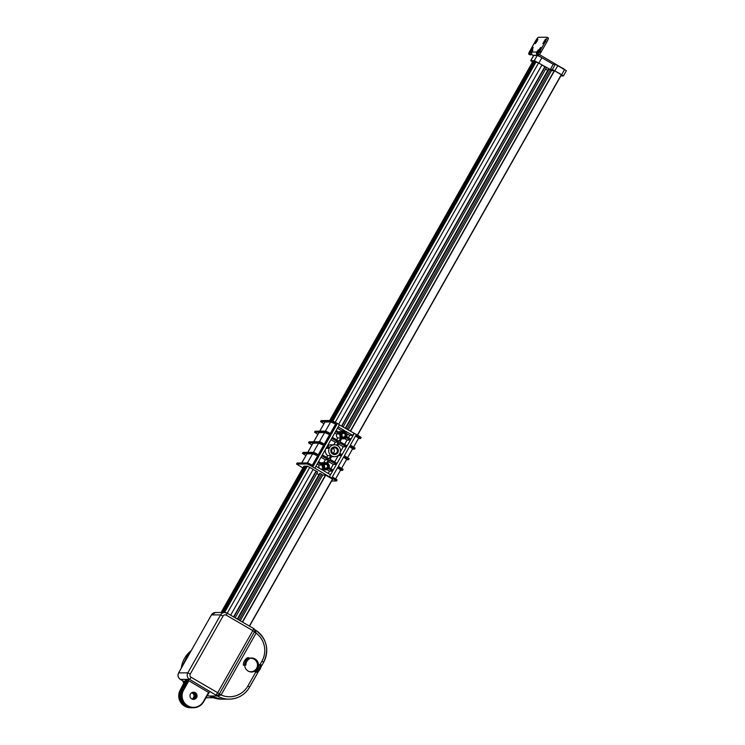 <?xml version="1.0" encoding="UTF-8"?>
<svg xmlns="http://www.w3.org/2000/svg" width="745" height="745" viewBox="0 0 745 745"><rect width="100%" height="100%" fill="white"/><g stroke="black" fill="none" stroke-linecap="round" stroke-linejoin="round"><path stroke-width="1.12" d="M536.782 54.068A4.405 0.615 -59.9 0 0 536.838 54.087L538.123 54.832A4.405 0.615 120.1 0 1 538.067 54.813L536.782 54.068A4.405 0.615 -59.9 0 1 537.434 51.899L538.253 49.934L536.763 52.02L531.939 52.038A2.384 2.356 89.8 0 0 532.815 55.288L537.639 55.27A2.384 2.356 -90.2 0 1 536.763 52.02M531.753 53.985A4.405 0.615 120.1 0 1 530.812 54.86L530.049 54.86A4.405 0.615 120.1 0 1 530.002 54.851L528.708 54.096A4.405 0.615 -59.9 0 1 529.295 52.057L535.273 41.422A4.768 0.661 120.1 0 1 538.374 37.278L547.026 37.25A4.768 0.661 120.1 0 1 547.081 37.259A4.768 0.661 120.1 0 1 545.442 41.385L539.389 52.02A4.405 0.615 -59.9 0 1 537.601 54.078L536.838 54.087M528.708 54.096A4.405 0.615 -59.9 0 0 528.764 54.115L530.049 54.86M532.219 51.545L531.399 51.917A4.405 0.615 -59.9 0 1 529.527 54.106L528.764 54.115M531.781 51.303L532.852 49.952L531.939 52.038M539.073 49.673L540.814 47.401L539.92 49.673L537.443 53.249L539.073 49.673L539.706 50.045M536.959 41.422L535.217 43.694L537.853 39.15L536.959 41.422M544.604 41.394L542.863 43.666L545.508 39.122L544.604 41.394M531.427 49.701L533.169 47.429L532.275 49.701L529.788 53.277L531.427 49.701L532.06 50.073M539.389 52.02L540.674 52.765L546.737 42.139A4.768 0.661 -59.9 0 0 548.367 38.014A4.768 0.661 -59.9 0 0 548.311 37.995M540.674 52.765A4.405 0.615 120.1 0 1 538.886 54.823L538.123 54.832M533.513 55.698L532.815 55.288M537.639 55.27L553.237 64.303L555.323 64.294L566.377 70.682L563.416 75.86M539.333 54.525L562.503 68.233M564.263 69.257L562.605 68.046M533.681 55.512L537.266 55.409L540.349 56.853M537.266 55.409L534.314 60.624L530.71 60.662L532.517 62.049M553.237 64.303L550.285 69.518L534.314 60.624M560.817 75.915L563.425 75.897L561.665 74.677L552.371 69.518L550.285 69.518M547.724 70.365L545.582 69.117M561.46 74.789L357.553 435.201L561.46 74.789L554.308 70.635L551.477 70.645L550.248 69.937M346.947 429.269L550.322 69.806L549.056 69.015L548.46 69.061L345.233 428.273M343.082 427.025L546.485 67.525L541.885 65.076M338.677 424.24L541.978 64.908L538.57 62.934L535.003 61.798L332.028 420.543M534.966 61.854L331.572 420.506M534.491 61.854L331.087 420.515M534.007 61.854L532.703 61.76M549.056 69.015L345.661 428.524M551.477 70.645L348.176 429.977M545.191 66.771L341.797 426.28M544.809 66.78L341.508 426.112M330.845 420.515L533.83 61.751M331.329 420.515L534.305 61.751M331.814 420.506L534.789 61.751M323.917 423.747L320.574 421.586L331.283 421.54L333.704 422.732L334.291 421.698L331.87 420.506L321.132 420.599M334.291 421.698L339.441 424.687L314.846 468.158L309.697 465.169L310.283 464.135L307.853 462.943L297.153 462.99L296.529 464.033L307.275 463.986L309.697 465.169M339.347 424.855L359.463 436.309L358.876 437.343L360.571 438.516L358.438 438.544M360.561 438.488L361.148 437.483L359.463 436.309M333.704 422.732L336.815 424.529L331.395 434.112L325.863 431.122L315.135 431.206M317.919 434.354L314.539 432.202L325.276 432.156L330.808 435.145L325.397 444.718L319.866 441.729L309.128 441.813M311.913 444.97L308.532 442.809L319.279 442.763L324.811 445.752L319.391 455.325L313.859 452.336L303.122 452.392L302.535 453.426L313.272 453.37L318.804 456.359L313.384 465.932L310.283 464.135M320.713 469.043L323.172 469.033A3.576 3.529 89.8 0 0 324.187 469.62L323.581 470.7L330.501 474.723L329.327 476.791L314.846 468.158M338.174 426.922L344.814 430.778L344.255 431.746M345.335 432.249L345.829 431.374L352.757 435.387L349.694 435.406L348.409 437.678M353.931 433.32L352.757 435.387M354.313 433.32L329.327 476.791M346.602 436.635L350.709 439.01L350.122 440.044L347.058 440.062L344.6 444.411M332.317 437.278L338.956 441.124L340.735 437.976A3.576 3.529 89.8 0 0 341.759 438.572L339.981 441.72L346.9 445.743L346.313 446.776L343.259 446.786L340.344 451.926M339.869 453.351L341.918 454.543L341.34 455.577L338.277 455.586L334.645 462.002M322.362 454.869L329.001 458.724L330.771 455.595A5.969 5.886 89.8 0 0 331.795 456.182L330.016 459.32L336.945 463.334L336.358 464.368L333.304 464.386L330.836 468.726M329.039 467.683L333.136 470.067L332.549 471.101L329.495 471.11L328.2 473.392M335.446 478.746L334.859 479.78L336.554 480.953L337.14 479.92L332.344 476.94L337.755 467.366L342.56 470.346L340.437 470.365M343.147 469.313L342.56 470.346L343.147 469.313L338.342 466.333L343.762 456.76L348.558 459.74L346.434 459.758M348.558 459.702L349.144 458.706L344.348 455.726L349.768 446.153L354.564 449.133L352.441 449.151M354.555 449.095L355.151 448.099L350.346 445.119L355.765 435.536L358.876 437.343M334.859 479.78L329.709 476.791M305.906 455.577L302.535 453.426M302.889 467.916L296.529 464.033M324.941 422.033L330.64 421.921L336.815 424.529M305.208 466.258L303.876 466.212M305.683 466.258L222.476 612.492M306.167 466.258L222.951 612.492M230.643 615.193L313.179 469.313L307.35 466.147L306.232 466.156L223.435 612.492M235.15 617.81L317.677 471.93L313.077 469.48M249.51 626.145L332.661 479.193L325.509 475.04L322.678 475.049L321.449 474.341M318.925 474.77L316.774 473.522M239.005 620.045L321.542 474.174L320.257 473.42L319.679 473.42L237.292 619.048M331.646 480.991L336.526 480.972L337.14 479.92M330.715 433.711L335.902 424.538M318.935 432.649L324.634 432.528L330.808 435.145M324.708 444.318L329.905 435.145M312.937 443.256L318.627 443.145L324.811 445.752M318.711 454.934L323.898 445.752M306.931 453.863L312.63 453.752L318.804 456.359M312.704 465.541L317.901 456.368M315.917 466.258L322.557 470.104L323.172 469.033M317.212 463.977L319.037 465.038A3.576 3.529 89.8 0 0 319.437 468.298M317.975 462.636L322.091 465.029L319.037 465.038M318.553 461.602L322.678 463.995A3.576 3.529 89.8 0 0 322.091 465.029M325.779 462.682A3.576 3.529 89.8 0 0 324.038 469.369A3.576 3.529 89.8 0 0 328.033 463.502A3.576 3.529 89.8 0 0 325.779 462.682L322.343 462.701A3.576 3.529 89.8 0 0 320.955 462.99M321.021 457.253L325.351 459.767L323.703 462.692M321.775 455.903L328.415 459.758L325.351 459.767M328.415 459.758L326.692 462.803M327.772 463.297L329.439 460.354L336.358 464.368M325.369 449.561A5.969 5.886 89.8 0 0 327.716 455.605L326.701 457.393M326.757 447.102L328.815 448.304L326.068 448.313M327.344 446.069L329.402 447.27A5.969 5.886 89.8 0 0 328.815 448.304M330.976 439.652L335.306 442.176L333.835 444.774M334.552 444.774A5.969 5.886 89.8 0 0 331.646 455.912A5.969 5.886 89.8 0 0 340.335 451.973A5.969 5.886 89.8 0 0 334.552 444.774L331.115 444.784A5.969 5.886 89.8 0 0 327.428 446.115M331.73 438.311L338.37 442.158L335.306 442.176M338.37 442.158L336.675 445.165M337.727 445.696L339.394 442.754L346.313 446.776M334.775 432.929L336.61 433.99A3.576 3.529 89.8 0 0 337.681 437.986L336.656 439.792M335.539 431.579L339.664 433.972L336.61 433.99M336.125 430.545L340.251 432.938A3.576 3.529 89.8 0 0 339.664 433.972M337.411 428.273L341.75 430.787L341.266 431.644M343.352 431.634A3.576 3.529 89.8 0 0 341.601 438.321A3.576 3.529 89.8 0 0 345.606 432.445A3.576 3.529 89.8 0 0 343.352 431.634L339.906 431.644A3.576 3.529 89.8 0 0 338.519 431.942M344.814 430.778L341.75 430.787M340.735 437.976L337.681 437.986M346.481 433.534L349.694 435.406M345.959 437.632L350.122 440.044M344.535 438.591L347.058 440.062M338.63 444.104L343.259 446.786M339.254 454.366L341.34 455.577M328.675 461.695L333.304 464.386M328.396 468.689L332.549 471.101M326.962 469.639L329.495 471.11M337.532 467.767L340.661 469.965L335.632 478.858M343.538 457.16L346.667 459.358L341.638 468.242M349.535 446.553L352.664 448.751L347.636 457.635M355.542 435.937L358.671 438.144L353.642 447.028M222.233 612.492L305.022 466.156M222.718 612.492L305.506 466.156M223.193 612.492L305.99 466.156M316.01 471.185L233.576 616.888M316.392 471.175L233.865 617.056M242.581 622.131L253.654 628.547L252.834 630.615L254.492 631.797A2.384 2.384 0 0 0 253.654 628.547L227.085 613.126L242.581 622.131L325.733 475.152M320.257 473.42L237.72 619.3M322.678 475.049L240.235 620.762M330.771 455.595L327.716 455.605M341.955 437.697A2.859 2.831 -90.2 0 1 343.352 432.351A2.859 2.831 -90.2 0 1 346.192 435.201A2.859 2.831 -90.2 0 1 341.955 437.697M324.392 468.745A2.859 2.831 -90.2 0 1 325.779 463.399A2.859 2.831 -90.2 0 1 328.62 466.249A2.859 2.831 -90.2 0 1 324.392 468.745M332.708 454.05A3.818 3.772 -90.2 0 1 334.561 446.916A3.818 3.772 -90.2 0 1 338.342 450.725A3.818 3.772 -90.2 0 1 332.708 454.05M343.352 438.079A2.859 2.831 89.8 0 0 346.155 435.201A2.859 2.831 89.8 0 0 343.333 432.351M254.52 631.751A2.384 2.356 89.8 0 0 253.672 628.575M325.788 469.127A2.859 2.831 89.8 0 0 328.582 466.249A2.859 2.831 89.8 0 0 325.761 463.399M334.57 454.552A3.818 3.772 89.8 0 0 338.314 450.725A3.818 3.772 89.8 0 0 334.542 446.916M344.246 433.59A1.872 1.844 89.8 0 0 341.536 434.735A1.872 1.844 89.8 0 0 343.333 437.082A1.872 1.844 89.8 0 0 344.246 433.59M254.473 631.89L256.122 633.045L254.585 629.544M216.944 695.104L215.38 694.787L217.773 695.7A2.384 1.257 89.8 0 0 216.944 695.104L217.326 695.104A2.384 2.384 0 0 0 219.393 693.893L254.492 631.797L219.393 693.893L217.698 692.72L216.143 694.787A2.384 2.356 89.8 0 0 219.356 693.902L221.088 694.983L256.122 633.045M326.673 464.638A1.872 1.844 89.8 0 0 323.973 465.783A1.872 1.844 89.8 0 0 325.761 468.13A1.872 1.844 89.8 0 0 326.673 464.638M335.976 448.192A2.933 2.896 89.8 0 0 331.749 449.989A2.933 2.896 89.8 0 0 334.552 453.668A2.933 2.896 89.8 0 0 335.976 448.192M341.797 436.263A1.872 1.844 89.8 0 0 341.797 434.167M260.955 667.026L263.656 662.296L261.961 661.113A21.475 21.195 -90.2 0 0 256.094 633.101L254.417 631.984M244.714 665.173L243.373 665.183A8.353 8.242 -90.2 0 1 247.601 657.714L248.932 657.714A8.353 8.242 89.8 0 0 244.714 665.173L245.887 665.145A7.161 7.068 -90.2 0 1 249.51 658.748L248.932 657.714M249.314 658.403A7.003 6.919 -90.2 0 1 258.534 664.978A7.003 6.919 -90.2 0 1 248.178 671.087A7.003 6.919 -90.2 0 1 244.705 665.173M256.978 672.297L255.637 672.297L255.06 671.254L256.401 671.254L256.978 672.297A8.353 8.242 89.8 0 0 261.197 664.829L260.024 664.857A7.161 7.068 -90.2 0 1 256.401 671.254M261.961 661.113L259.856 664.838L258.683 664.857A7.161 7.068 -90.2 0 1 255.06 671.254M185.375 680.911L185.235 680.381L186.269 680.381L187.265 680.921M187.656 680.707L187.153 680.371L187.656 680.707M192.471 707.741C182.348 705.739 178.93 699.779 182.199 689.879L183.233 689.879A11.929 11.78 89.8 0 0 193.495 707.741L192.471 707.741A11.929 11.78 -90.2 0 1 182.208 689.879L187.153 680.371L188.178 680.371L208.889 692.617M208.665 696.007L207.343 695.253L208.656 696.007L217.428 695.979A23.859 23.551 89.8 0 0 249.575 687.141L247.908 685.959A21.475 21.195 -90.2 0 1 221.088 694.983L217.428 695.979L215.38 694.787L189.584 679.365L191.13 677.289A2.384 2.356 -90.2 0 1 190.264 674.029L223.053 616.068A2.384 2.356 -90.2 0 1 226.266 615.184L252.834 630.615L217.698 692.72L191.13 677.289M324.233 467.32A1.872 1.844 89.8 0 0 324.224 465.225M333.024 453.23A2.933 2.896 89.8 0 0 333.006 448.257M251.065 671.99A7.003 6.919 89.8 0 0 255.675 669.625M255.637 660.359A7.003 6.919 89.8 0 0 251.018 658.031M258.683 664.857L260.024 664.857M259.856 664.838L261.197 664.829M192.564 699.257A3.576 3.529 89.8 0 0 192.545 692.366M191.996 699.043A3.576 3.529 89.8 0 0 191.968 692.589M192.927 692.282A3.576 3.529 -90.2 0 1 192.955 699.341M191.754 698.912A3.576 3.529 -90.2 0 1 193.495 692.226A3.576 3.529 -90.2 0 1 197.043 695.793A3.576 3.529 -90.2 0 1 191.754 698.912M219.356 693.949L221.051 695.029M249.407 671.645A6.724 6.631 89.8 0 0 250.497 671.729L250.879 671.729A6.724 6.631 89.8 0 0 257.481 664.987A6.724 6.631 89.8 0 0 249.351 658.468M250.832 658.291L250.441 658.291A6.724 6.631 89.8 0 0 249.351 658.384M248.765 671.385A6.724 6.631 89.8 0 0 250.879 671.729M537.601 54.078L538.886 54.823M541.261 51.815L539.976 51.06M545.442 41.385L546.737 42.139M529.527 54.106L530.812 54.86M531.399 51.917L531.865 52.187M538.97 51.34L538.337 50.977M531.325 51.368L530.691 51.005M533.727 55.419L530.775 60.634M541.885 57.71L538.933 62.925M555.323 64.294L552.371 69.518M557.847 65.532L554.895 70.747M564.617 69.462L561.665 74.677M554.308 70.635L350.299 431.215M350.522 431.346L554.531 70.747M561.302 74.677L357.386 435.099M335.269 422.266L538.57 62.934M536.149 61.742L332.922 420.944M329.728 420.515L532.684 61.807L329.7 420.515M320.574 421.586L321.16 420.553L320.546 421.596M331.87 420.506L331.283 421.54M327.707 433.339L328.294 432.305M321.7 443.946L322.287 442.912M315.703 454.562L316.28 453.519M341.452 468.139L340.865 469.173M347.449 457.523L346.863 458.566M353.456 446.916L352.869 447.95M307.853 462.943L307.275 463.986M325.863 431.122L325.276 432.156M319.866 441.729L319.279 442.763M313.859 452.336L313.272 453.37M296.566 464.023L297.153 462.99M302.563 453.407L303.15 452.373M308.57 442.8L309.156 441.766M314.576 432.193L315.154 431.159L314.539 432.202M319.791 431.141L324.997 421.94M330.64 421.921L325.435 431.122M330.296 433.469L335.492 424.296M221.116 612.502L303.904 466.165M307.35 466.147L224.552 612.483M227.244 613.21L309.771 467.339M332.503 479.082L249.351 626.051M325.509 475.04L242.358 621.991M313.785 441.748L318.99 432.556M324.634 432.528L319.428 441.729M324.289 444.076L329.486 434.903M307.787 452.364L312.984 443.163M318.627 443.145L313.431 452.336M318.292 454.692L323.479 445.51M301.781 462.971L306.987 453.77M312.63 453.752L307.424 462.952M312.285 465.299L317.482 456.117M263.656 662.258A23.859 23.551 89.8 0 0 254.948 629.758L254.585 629.553M211.422 614.932L211.45 614.914A4.768 4.712 -90.2 0 1 215.519 612.52L211.422 614.932L178.623 672.893L211.45 614.914L220.632 614.886L187.833 672.847A4.768 4.712 89.8 0 0 189.584 679.365L180.402 679.393A4.768 4.712 -90.2 0 1 178.66 672.884L187.833 672.847L190.264 674.029M215.519 612.52L224.701 612.483L227.057 613.116A4.768 4.712 89.8 0 0 220.632 614.886L223.053 616.068M227.085 613.126L226.266 615.184M249.594 687.095L258.72 670.975M184.788 681.945L180.355 679.365M207.073 697.748A26.252 25.907 -90.2 0 1 205.946 697.73L213.34 697.73M191.707 692.729L193.43 693.893A26.252 25.907 -90.2 0 1 191.726 692.72M183.922 683.472A26.252 25.907 -90.2 0 1 182.73 680.753M181.268 668.218A26.252 25.907 -90.2 0 1 191.186 650.692M255.637 672.297L247.908 685.959M258.785 670.91L249.603 687.132C244.928 694.806 238.13 698.81 229.227 699.136L221.498 699.164A23.859 23.551 -90.2 0 1 209.699 696.007M186.744 706.269A11.548 11.399 -90.2 0 1 181.706 690.075L186.79 681.088A0.764 0.754 89.8 0 0 186.893 680.707M190.562 707.75C180.439 705.739 177.012 699.788 180.29 689.889L185.375 680.902L186.408 680.893L181.324 689.879A11.929 11.78 89.8 0 0 192.024 707.741L190.562 707.75A11.929 11.78 -90.2 0 1 180.299 689.889L185.263 680.399M186.269 680.381L186.79 681.088M188.178 680.371L183.624 690.066L188.699 681.079L187.172 680.39M208.758 692.291A0.764 0.754 89.8 0 0 208.488 692.571L203.404 701.548A11.548 11.399 -90.2 0 1 187.842 705.832A11.548 11.399 -90.2 0 1 183.624 690.066M208.488 692.571L209.261 692.617M181.706 690.075L180.299 689.889M203.404 701.548L203.674 701.743C201.336 705.571 197.937 707.573 193.495 707.741A11.929 11.78 89.8 0 0 203.664 701.743L209.075 692.561M548.367 38.014L547.081 37.259M530.71 60.662L533.662 55.447M563.425 75.897L566.377 70.682M361.148 437.483L360.571 438.516M343.371 438.796L341.629 438.796M349.144 458.706L348.558 459.74M355.151 448.099L354.564 449.133M309.119 441.776L308.532 442.809M324.922 421.968L319.735 431.141M221.088 612.502L303.876 466.174M249.519 626.154L332.661 479.193M318.925 432.575L313.729 441.748M312.919 443.182L307.732 452.364M306.921 453.798L301.725 462.971M325.807 469.844L324.066 469.853M334.598 456.704L331.497 456.713M260.936 667.11L263.656 662.296C269.56 649.025 266.654 638.176 254.93 629.739M178.623 672.893C177.45 675.538 178.027 677.699 180.374 679.384L184.779 681.945M183.894 683.519L182.655 680.716M181.193 668.349L188.895 652.657L191.214 650.636M209.68 695.998L221.498 699.164M187.284 680.893L182.199 689.879M208.758 692.757L203.674 701.743"/></g></svg>

